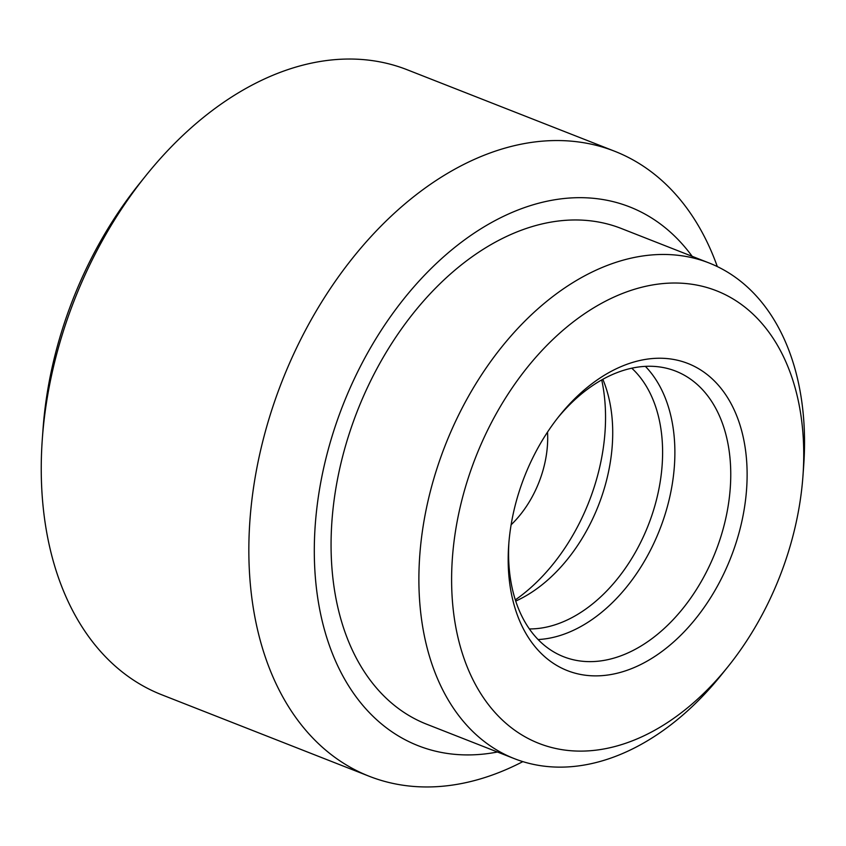 <?xml version="1.0" encoding="UTF-8"?>
<svg xmlns="http://www.w3.org/2000/svg" width="846" height="846" viewBox="0 0 846 846"><rect width="100%" height="100%" fill="white"/><g stroke="black" fill="none" stroke-linecap="round" stroke-linejoin="round"><path stroke-width="1.27" d="M538.077 639.544A153.401 103.043 111.4 0 0 667.579 505.834A153.401 103.043 111.4 0 0 645.382 366.371M529.353 628.938A144.719 97.205 111.4 0 0 655.713 502.693A144.719 97.205 111.4 0 0 631.772 368.2M516.039 502.175A164.981 110.815 -68.6 0 1 559.566 415.576A164.981 110.815 -68.6 0 1 701.366 370.4A164.981 110.815 -68.6 0 1 739.267 531.965A164.981 110.815 -68.6 0 1 600.48 675.743A164.981 110.815 -68.6 0 1 508.7 545.088A164.981 110.815 -68.6 0 1 516.039 502.175M508.901 542.487A153.401 103.043 111.4 0 0 563.584 656.718A153.401 103.043 111.4 0 0 723.457 527.788A153.401 103.043 111.4 0 0 675.764 371.161A153.401 103.043 111.4 0 0 557.948 417.628M515.309 599.899A167.868 112.761 111.4 0 0 597.54 475.78A167.868 112.761 111.4 0 0 601.718 379.928M717.313 266.564A335.746 225.522 111.4 0 0 614.704 151.265L407.148 69.742A335.746 225.522 111.4 0 0 371.214 60.468A335.746 225.522 111.4 0 0 145.829 175.693L139.421 183.667A312.586 209.967 111.4 0 0 43.03 429.038L42.3 439.243A335.746 225.522 111.4 0 0 161.649 694.735L369.194 776.258A335.746 225.522 111.4 0 0 405.128 785.532A335.746 225.522 111.4 0 0 522.849 761.622M145.829 175.693A335.746 225.522 111.4 0 0 42.3 439.243M614.704 151.265A335.746 225.522 111.4 0 0 578.77 141.991A335.746 225.522 111.4 0 0 272.687 407.19A335.746 225.522 111.4 0 0 369.194 776.258M692.155 256.317A289.438 194.421 111.4 0 0 598.725 198.916A289.438 194.421 111.4 0 0 328.068 450.178A289.438 194.421 111.4 0 0 449.036 753.691A289.438 194.421 111.4 0 0 497.448 752.009M802.97 475.79L803.7 465.586A266.279 178.866 111.4 0 0 709.043 262.958L621.239 228.462A266.279 178.866 111.4 0 0 592.739 221.113A266.279 178.866 111.4 0 0 349.98 431.439A266.279 178.866 111.4 0 0 426.521 724.155L514.336 758.64A266.279 178.866 111.4 0 0 542.836 766A266.279 178.866 111.4 0 0 721.596 674.611L728.004 666.637A243.119 163.31 111.4 0 0 802.97 475.79A243.119 163.31 111.4 0 0 690.526 284.066A243.119 163.31 111.4 0 0 463.174 495.122A243.119 163.31 111.4 0 0 564.79 750.074A243.119 163.31 111.4 0 0 728.004 666.637M709.043 262.958A266.279 178.866 111.4 0 0 680.544 255.608A266.279 178.866 111.4 0 0 437.794 465.935A266.279 178.866 111.4 0 0 514.336 758.64M547.531 432.095A87.984 59.104 -68.6 0 1 543.492 468.568A87.984 59.104 -68.6 0 1 511.111 524.795M602.828 379.304A144.719 97.205 -68.6 0 1 605.821 483.098A144.719 97.205 -68.6 0 1 515.7 601.104"/></g></svg>
